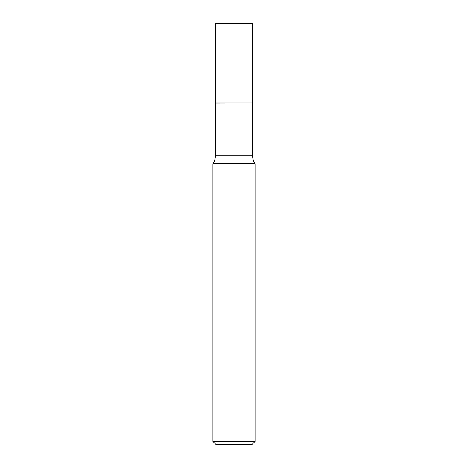<?xml version="1.0" encoding="UTF-8"?>
<svg xmlns="http://www.w3.org/2000/svg" width="468" height="468" viewBox="0 0 468 468"><rect width="100%" height="100%" fill="white"/><g stroke="black" fill="none" stroke-linecap="round" stroke-linejoin="round"><path stroke-width="0.7" d="M252.609 23.4L215.391 23.4L215.391 102.925L252.609 102.925L252.609 23.4M215.485 102.925L215.391 155.756A14.262 14.262 0 0 1 212.94 163.753L212.94 441.441L255.06 441.441L251.901 444.6L216.099 444.6L212.94 441.441M252.515 102.925L215.391 103.013M255.06 441.441L255.06 163.753L212.94 163.753M255.06 163.753A14.262 14.262 0 0 1 252.609 155.756L215.391 155.756M252.609 103.013L252.609 155.756"/></g></svg>
